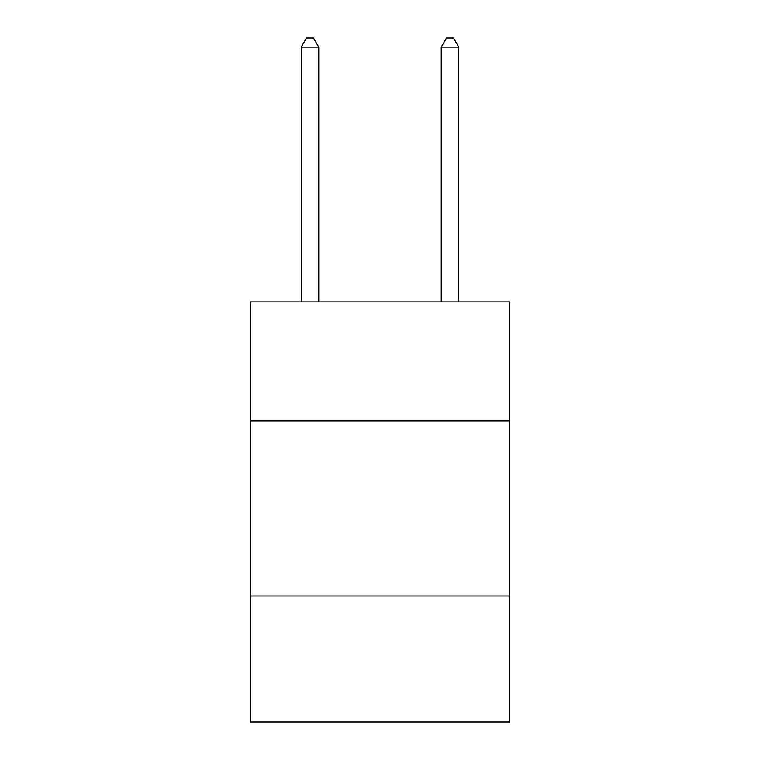 <?xml version="1.0" encoding="UTF-8"?>
<svg xmlns="http://www.w3.org/2000/svg" width="760" height="760" viewBox="0 0 760 760"><rect width="100%" height="100%" fill="white"/><g stroke="black" fill="none" stroke-linecap="round" stroke-linejoin="round"><path stroke-width="1.14" d="M509.523 420.954L509.523 301.938L250.477 301.938L250.477 420.954L509.523 420.954L509.523 722L250.477 722L250.477 420.954M509.523 595.982L250.477 595.982M318.744 301.938L318.744 47.101L301.235 47.101L301.235 301.938M301.235 47.101L306.489 38L313.49 38L318.744 47.101M458.764 301.938L458.764 47.101L441.256 47.101L441.256 301.938M441.256 47.101L446.509 38L453.511 38L458.764 47.101"/></g></svg>
